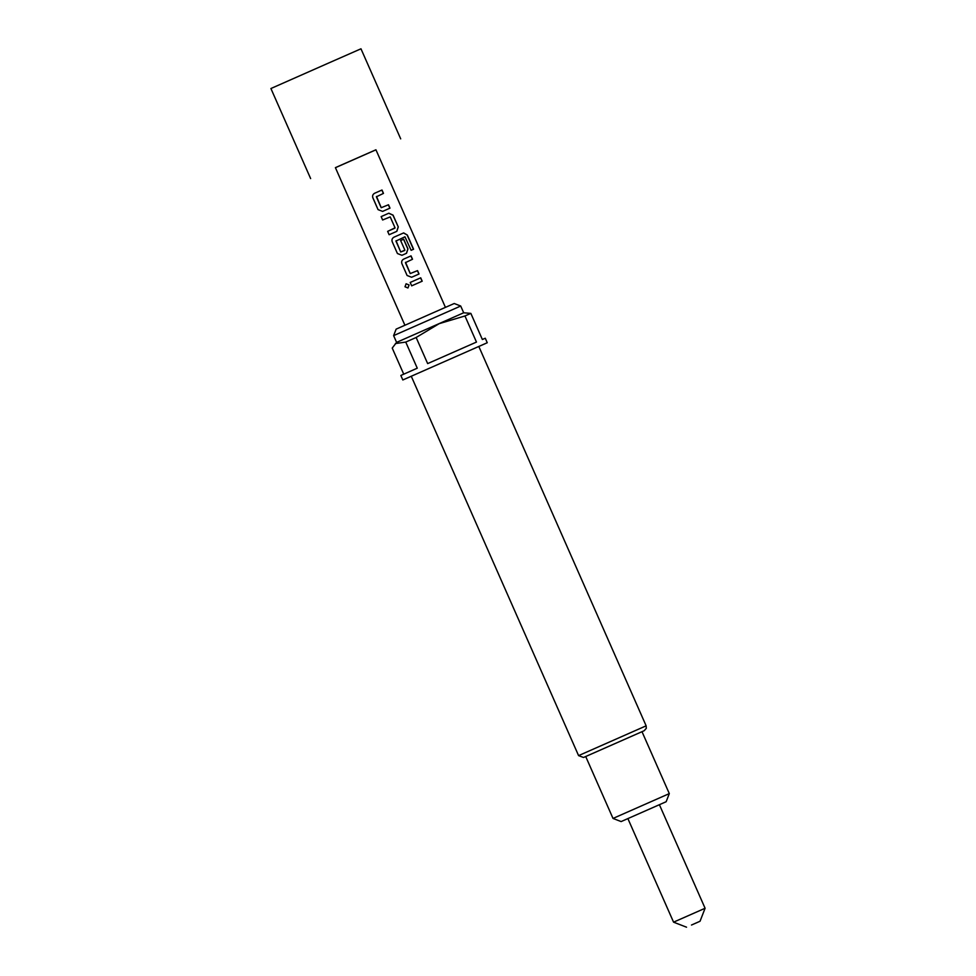 <?xml version="1.0" encoding="UTF-8"?>
<svg xmlns="http://www.w3.org/2000/svg" width="976" height="976" viewBox="0 0 976 976"><rect width="100%" height="100%" fill="white"/><g stroke="black" fill="none" stroke-linecap="round" stroke-linejoin="round"><path stroke-width="1.46" d="M404.991 286.773L406.101 283.784L409.09 284.968L407.931 287.981L404.991 286.773M407.956 287.969L405.052 286.749L406.126 283.772M376.529 196.457L381.226 207.693L388.497 204.765L389.985 208.144L382.592 211.402L378.054 209.633L372.844 197.811C372.222 195.822 372.808 194.309 374.589 193.272L381.994 190.015L383.483 193.394L376.37 196.798L381.189 207.717L388.375 204.814L389.863 208.193M374.564 193.285L381.994 190.015M378.066 209.633L372.795 197.555M389.131 234.728L387.643 231.361L395.036 227.823L390.217 216.904L382.629 219.99L381.14 216.611L388.838 213.207L393.06 215.123L398.281 226.944L396.829 231.336L389.131 234.728L387.643 231.361L394.926 228.14M396.061 240.73L400.709 251.991L404.881 250.149L400.648 240.547L403.686 239.205L407.956 248.892L406.516 253.284L401.953 255.297L397.427 253.528L392.206 241.719C391.583 239.73 392.169 238.217 393.962 237.18L403.661 232.91L407.346 235.045L413.592 249.234L411.128 250.32L404.955 236.802L395.927 241.048L400.746 251.967L404.772 250.466M397.427 253.528L392.206 241.719M400.563 240.584L403.576 239.266L407.846 248.941L406.431 253.321M405.577 262.312L410.262 273.548L417.545 270.62L419.033 274L411.628 277.257L407.102 275.488L401.892 263.666C401.27 261.678 401.856 260.165 403.637 259.128L411.03 255.871L412.531 259.25L405.418 262.654L410.225 273.573L417.423 270.669L418.911 274.049M403.6 259.14L411.03 255.871M401.892 263.666L407.102 275.488M411.677 285.846L410.188 282.467L415.654 280.051L420.717 277.818L422.205 281.198L411.677 285.846L410.188 282.467L415.593 280.075L420.607 277.879L422.096 281.247M691.496 925.028L700.048 921.246L691.496 925.028M686.543 927.2L673.562 922.161L705.087 908.266L659.398 804.7L666.157 801.723L621.126 821.572L659.398 804.7M335.427 167.689L375.943 149.816M310.636 178.584L270.913 88.523L327.96 63.318L360.974 48.8L400.697 138.86M404.906 325.24L335.402 167.652L343.393 164.114L375.931 149.779L445.434 307.367M382.629 219.99L381.14 216.611L388.838 213.207M393.962 237.18L403.661 232.91M393.621 335.622L396.134 329.132L432.929 312.869L454.218 303.512L460.709 306.025L393.621 335.622L396.598 342.381L392.23 348.09L403.735 374.174M460.709 306.025L463.685 312.784L396.598 342.381M464.954 315.968L439.188 323.654L416.142 337.489L427.659 363.597L476.471 342.076L464.954 315.968L470.847 313.381L482.364 339.502L485.267 338.233L487.256 342.735L402.82 379.969L411.274 376.272L578.585 755.619L646.136 725.827L646.307 728.328L644.197 730.719L585.71 756.51L613.013 818.437L669.304 793.61L666.157 801.723M463.685 312.784L470.847 313.381M478.826 346.48L487.256 342.735M646.136 725.827L478.813 346.456L411.262 376.248M416.142 337.489L405.748 342.076L395.365 343.576M402.82 379.969L400.843 375.467L417.264 368.184L405.748 342.076M410.92 255.919L412.409 259.299M403.515 232.971L407.346 235.045M407.175 235.118L413.434 249.307M388.753 213.256L392.95 215.171L398.281 226.944M398.159 226.993L396.756 231.373M381.872 190.064L383.361 193.443M669.304 793.61L642.001 731.695L583.514 757.486L578.585 755.619M700.048 921.246L705.087 908.266M621.126 821.572L613.013 818.437M673.562 922.161L627.885 818.596"/></g></svg>
